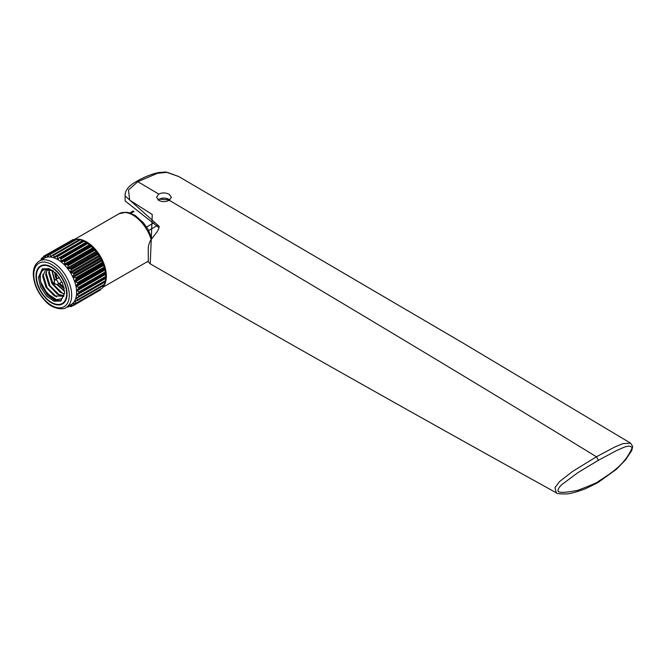 <?xml version="1.0" encoding="UTF-8"?>
<svg xmlns="http://www.w3.org/2000/svg" width="666" height="666" viewBox="0 0 666 666"><rect width="100%" height="100%" fill="white"/><g stroke="black" fill="none" stroke-linecap="round" stroke-linejoin="round"><path stroke-width="1" d="M53.755 282.975A0.857 0.491 60 0 1 54.962 283.666A0.857 0.491 60 0 1 53.755 282.975M53.788 282.759L54.67 280.461A2.564 1.482 60 0 1 55.087 279.936A2.564 1.482 60 0 1 57.068 280.619A2.564 1.482 60 0 1 58.183 283.208A2.564 1.482 60 0 1 57.659 284.382A2.564 1.482 60 0 1 56.993 284.482L54.562 284.099M56.394 279.187A12.97 7.484 60 0 1 54.862 272.444A12.97 7.484 60 0 1 54.862 272.236M36.422 276.224A21.379 12.338 60 0 1 40.851 266.442A21.379 12.338 60 0 1 57.318 272.161A21.379 12.338 60 0 1 66.65 293.673A21.379 12.338 60 0 1 62.221 303.463A21.379 12.338 60 0 1 45.754 297.735A21.379 12.338 60 0 1 36.422 276.224M63.778 302.564A21.945 12.671 -120 0 0 64.344 302.464M67.058 293.906A21.945 12.671 60 0 1 62.512 303.954A21.945 12.671 60 0 1 45.596 298.077A21.945 12.671 60 0 1 36.014 275.99A21.945 12.671 60 0 1 40.559 265.942A21.945 12.671 60 0 1 57.476 271.82A21.945 12.671 60 0 1 67.058 293.906M158.242 200.05L159.357 199.192C162.321 197.71 165.409 197.71 168.631 199.192L169.68 199.983M39.352 261.047L44.264 258.208A26.79 15.468 60 0 1 64.91 265.384A26.79 15.468 60 0 1 76.607 292.349A26.79 15.468 60 0 1 71.054 304.612L66.142 307.451A26.79 15.468 60 0 0 71.687 295.188A26.79 15.468 60 0 0 59.998 268.231A26.79 15.468 60 0 0 39.352 261.047C35.373 263.511 33.358 267.832 33.3 274.009C33.691 283.808 37.662 292.782 45.196 300.924C52.373 309.507 64.302 309.973 66.142 307.451M43.232 257.301L41.617 258.233A28.788 16.617 60 0 0 41.359 258.558L41.017 260.081M56.419 256.252L83.275 240.801A28.788 16.617 60 0 1 83.758 241.025L87.03 242.924A28.788 16.617 60 0 1 87.512 243.248L90.734 245.804A28.788 16.617 60 0 1 91.192 246.22L94.247 249.35A28.788 16.617 60 0 1 94.68 249.85L97.469 253.455A28.788 16.617 60 0 1 97.852 254.004L100.275 257.958A28.788 16.617 60 0 1 100.599 258.55L102.572 262.712A28.788 16.617 60 0 1 102.822 263.328L104.287 267.557A28.788 16.617 60 0 1 104.462 268.198L105.353 272.336A28.788 16.617 60 0 1 105.444 272.935L105.744 276.873A28.788 16.617 60 0 1 105.744 277.156A28.788 16.617 60 0 1 105.744 277.431L77.239 293.972M105.694 274.325L77.239 290.751L79.146 292.232A28.788 16.617 -120 0 1 79.146 292.516A28.788 16.617 60 0 1 79.146 292.79L105.744 277.531L78.896 293.032M86.605 242.599L86.572 242.574A27.073 15.634 60 0 1 86.605 242.599A27.073 15.634 60 0 1 105.744 275.757L105.744 277.156M42.774 258.708L43.59 256.352A28.788 16.617 60 0 1 43.914 256.135L70.962 240.759M45.238 257.101L46.337 254.978L72.935 239.618A28.788 16.617 60 0 1 73.318 239.51L74.933 239.802M48.127 256.352L47.469 256.443L49.5 254.487L76.107 239.127A28.788 16.617 60 0 1 76.54 239.127L79.079 239.927M52.88 254.936L79.595 239.527A28.788 16.617 60 0 1 80.053 239.635L83.258 240.967M79.554 239.569L52.989 254.887A28.788 16.617 60 0 1 53.455 254.995L54.038 257.118L82.492 240.692M56.485 256.21L83.2 240.792L56.677 256.16A28.788 16.617 60 0 1 57.151 256.385L57.576 258.708L86.039 242.274L86.813 242.724L60.431 258.283A28.788 16.617 60 0 1 60.906 258.608L61.13 261.055L89.594 244.622M105.694 277.547L105.444 281.027A28.788 16.617 60 0 1 105.353 281.518L78.721 296.911M105.628 278.396L77.164 294.83L78.846 296.387A28.788 16.617 60 0 1 78.754 296.878L105.311 281.56L78.605 297.003M105.111 281.268L104.462 284.623A28.788 16.617 60 0 1 104.287 285.056L104.204 285.04M103.546 285.04L102.822 287.604A28.788 16.617 60 0 1 102.572 287.928L75.966 303.288L73.618 303.363L73.135 303.779L73.993 305.17A28.788 16.617 60 0 1 73.668 305.386L71.27 305.103L70.696 305.378L71.245 306.543A28.788 16.617 60 0 1 70.862 306.651L68.465 306.027M73.943 304.97L100.599 289.81A28.788 16.617 60 0 1 100.275 290.035L73.668 305.386M74.467 239.71A27.93 16.126 60 0 1 75.616 239.41M49.5 254.487A28.788 16.617 60 0 1 49.933 254.487L76.948 239.236A27.93 16.126 60 0 1 106.352 276.107A27.93 16.126 60 0 1 103.08 286.796M64.635 292.516L60.797 300.99L53.996 301.232L46.712 296.228L40.584 286.938L38.437 277.389L42.274 268.906L49.076 268.673L56.36 273.668L62.487 282.958L64.635 292.516M42.899 268.589L39.644 276.69L41.683 285.964L47.527 295.113L54.62 300.308L61.38 300.607M52.456 298.293L43.307 288.611L40.668 281.801L47.078 293.456L56.826 299.9M42.924 274.192L47.095 287.679L56.585 296.928M54.962 296.22L46.487 287.129L42.732 275.682M45.946 272.452L50.117 285.93L59.607 295.18M63.212 296.636L58.7 294.913M57.984 294.48L49.509 285.381L45.754 273.942M48.968 270.704L53.138 284.191L62.629 293.44M61.006 292.732L52.531 283.641L48.776 272.194M51.998 270.23L54.853 280.136M57.526 284.44L64.577 291.092M64.028 290.992L57.276 284.499M54.712 280.361L51.798 270.446M63.861 286.946A11.397 6.585 60 0 1 59.757 283.167M57.193 278.721A11.397 6.585 60 0 1 55.969 273.276M64.094 287.887A12.388 7.151 60 0 1 64.028 287.854A12.388 7.151 60 0 1 59.257 283.458M56.685 279.012A12.388 7.151 60 0 1 55.27 272.61M64.211 288.428A12.97 7.484 60 0 1 58.958 283.624M42.774 265.101A21.945 12.671 -120 0 0 42.408 265.543M102.964 263.561L76.107 279.062L102.822 263.328M77.239 290.751L77.164 289.818L105.628 273.385M105.111 269.921L76.657 286.355L78.754 287.695A28.788 16.617 60 0 1 78.846 288.295L77.164 289.818M76.657 286.355L76.44 285.364L104.903 268.939M103.896 265.351L75.433 281.776L77.681 282.917L77.855 283.558L76.44 285.364M75.433 281.776L75.083 280.777L103.546 264.344M76.107 279.062L75.083 280.777M102.073 260.756L73.618 277.189L75.966 278.072A28.788 16.617 60 0 1 76.224 278.688M73.618 277.189L73.135 276.24L101.623 259.79M99.725 256.302L71.27 272.735L73.668 273.31A28.788 16.617 60 0 1 73.993 273.909L73.135 276.24M71.27 272.735L70.696 271.795L99.151 255.369M96.928 252.139L68.465 268.573L70.862 268.806A28.788 16.617 60 0 1 71.245 269.364L70.696 271.795M68.465 268.573L67.807 267.715L96.262 251.282M93.764 248.401L65.31 264.835L67.649 264.71A28.788 16.617 60 0 1 68.082 265.21L67.807 267.715M65.31 264.835L64.585 264.094L93.04 247.66M90.36 245.23L61.896 261.663L64.127 261.164A28.788 16.617 60 0 1 64.594 261.58L64.585 264.094M61.896 261.663L61.13 261.055M58.358 259.149L57.576 258.708M56.344 256.293L54.795 257.401L54.038 257.118L54.795 257.401M52.697 255.078L51.349 256.452L50.624 256.36L52.497 255.278M51.349 256.452L50.624 256.36L50.092 254.737M46.337 254.978A28.788 16.617 60 0 1 46.72 254.87L47.469 256.443L48.46 255.869M43.914 256.135L44.664 257.376L45.28 257.018M41.617 258.233L42.699 258.899M146.92 262.129A27.93 16.126 -120 0 0 148.318 261.139L102.964 287.204M67.807 306.119L68.082 307.034A28.788 16.617 60 0 1 67.649 307.034L67.149 306.868M76.415 300.699L75.083 301.465L76.107 302.714M75.083 301.465L75.433 300.865L75.008 301.332M104.903 282.009L76.44 298.443L77.681 300.416L75.433 300.865M104.287 285.056L77.348 300.541M76.44 298.443L76.657 297.702L76.29 298.185M78.455 297.069L76.657 297.702M73.318 239.51L46.72 254.87M76.54 239.127L49.933 254.487M80.053 239.635L53.455 254.995M83.758 241.025L57.151 256.385M87.03 242.924L60.431 258.283M87.512 243.248L60.906 258.608M90.734 245.804L64.127 261.164M91.192 246.22L64.594 261.58M94.247 249.35L67.649 264.71M94.68 249.85L68.082 265.21M97.469 253.455L70.862 268.806M97.852 254.004L71.245 269.364M100.275 257.958L73.668 273.31M100.599 258.55L73.993 273.909M100.774 258.783L73.943 274.275M102.572 262.712L75.966 278.072M104.287 267.557L77.681 282.917M104.462 268.198L77.855 283.558M105.353 272.336L78.754 287.695M105.444 272.935L78.846 288.295M105.744 276.873L79.146 292.232M105.444 281.027L78.846 296.387M104.462 284.623L77.855 299.983M100.599 289.81L73.993 305.17M73.26 305.378L71.245 306.543M69.381 306.285L68.082 307.034M64.594 291.258L56.66 284.432M54.479 280.952L51.823 270.146M64.485 293.922L60.315 292.357L52.04 283.749L48.751 272.968L49.351 269.355M63.994 295.696L57.293 294.106L49.018 285.489L45.729 274.717L47.319 269.33M63.753 296.27L54.271 295.846L45.996 287.237L42.707 276.457L45.604 269.946L52.672 270.587M64.635 292.84L61.946 298.659L56.077 299.767L52.273 298.185L43.307 288.611M40.668 281.801C39.136 272.277 42.1 268.082 49.559 269.206M52.456 270.454L53.363 271.029M158.749 200.383L156.585 197.203L158.749 194.064C162.246 192.474 165.742 192.566 169.231 194.33L171.403 197.311L169.231 200.266C165.734 201.981 162.246 202.023 158.749 200.383M169.231 200.266C348.093 306.185 490.492 391.691 596.42 456.793L614.726 447.036L622.96 443.623L630.56 443.14L463.037 343.057L178.63 176.482L167.216 172.336L157.509 173.285L137.829 181.685L128.496 189.968L129.637 200.1L152.264 214.535L150.241 263.853C284.615 341.034 419.963 417.341 556.285 492.782L554.986 487.604L559.448 481.676L572.502 471.495L596.42 456.793L598.393 460.273L617.024 450.308C622.502 448.226 629.104 443.814 632.159 447.718C625.041 464.735 610.839 473.335 598.393 481.401C598.484 482.067 591.608 485.039 577.772 490.318C563.478 493.115 556.901 493.015 558.05 490.034C558.424 488.328 559.765 486.455 562.071 484.423L577.772 472.718L598.393 460.273M158.749 194.064L137.829 181.685L136.413 181.51C143.565 177.264 150.924 174.276 158.483 172.552L165.751 172.003L178.63 176.482M150.241 263.853C148.701 262.529 148.052 261.48 148.293 260.706L148.302 248.793M148.293 260.706L148.293 249.284C148.019 247.003 148.793 244.006 150.608 240.293L157.159 231.693L158.674 228.896L159.182 226.373L125.108 195.912C124.842 190.584 128.605 185.781 136.413 181.51L136.413 181.51M125.108 195.971L125.108 200.916L159.041 227.705M33.8 274.708A25.083 14.477 60 0 1 51.532 264.469A25.083 14.477 60 0 1 69.272 295.188A25.083 14.477 60 0 1 51.532 305.428A25.083 14.477 60 0 1 33.8 274.708M169.031 199.425A7.126 4.113 180 0 1 169.763 199.925M151.124 239.485A27.93 16.126 -120 0 0 118.989 213.753L126.115 212.238L128.638 212.637L135.248 215.518L143.39 222.744L147.927 229.212L151.94 238.311M148.651 230.511L157.551 225.366M146.587 227.048L153.763 222.91M130.861 213.32L134.008 211.505M43.173 257.476L41.742 258.308M70.921 240.759L44.064 256.268M73.735 239.56L46.878 255.061M80.453 239.793L53.596 255.303M84.141 241.234L57.284 256.735M86.93 242.84L60.073 258.35M87.87 243.481L61.014 258.991M90.609 245.662L63.753 261.164M91.517 246.478L64.66 261.988M94.122 249.151L67.266 264.652M94.963 250.116L68.107 265.626M97.336 253.188L70.479 268.689M98.085 254.27L71.229 269.78M100.15 257.642L73.293 273.143M102.464 262.354L75.608 277.855M104.204 267.166L77.348 282.675M104.545 268.373L77.689 283.882M105.311 271.919L78.455 287.421M105.486 273.085L78.63 288.594M105.744 276.448L78.888 291.949M105.486 280.594L78.63 296.095M104.545 284.224L77.689 299.725M73.002 305.344L71.229 306.368M69.256 306.252L68.107 306.918M598.393 481.401L597.768 482.683L616.516 469.205L625.565 459.873L631.776 450.457L632.675 446.445L630.569 443.14M59.432 277.431L55.087 279.936M43.332 265.001L40.851 266.442M169.872 199.85L159.074 199.167L158.058 199.9M74.151 239.643L118.989 213.753M61.996 281.876L57.659 284.382M64.71 302.031L62.221 303.463M133.167 211.022L129.812 212.962M77.639 300.449L104.271 285.073M556.285 492.79C556.143 493.556 559.39 493.939 566.017 493.956C569.855 493.906 576.431 492.124 585.747 488.611L597.768 482.683"/></g></svg>
